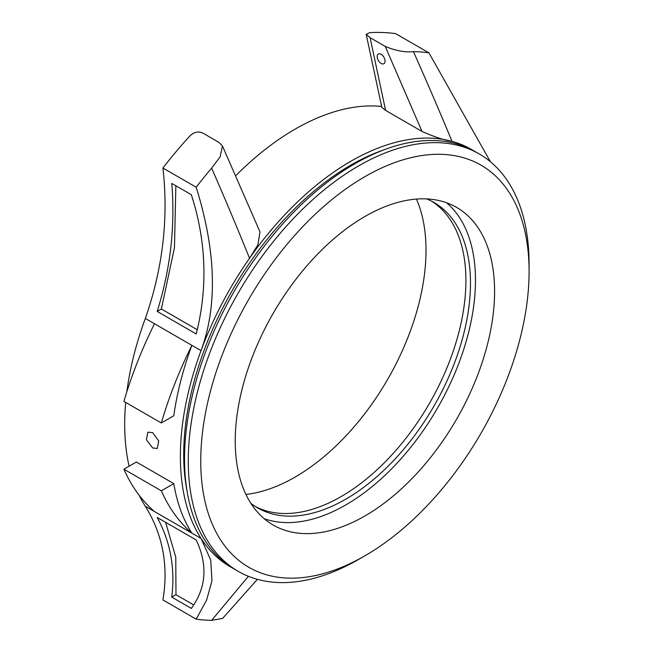 <?xml version="1.0" encoding="UTF-8"?>
<svg xmlns="http://www.w3.org/2000/svg" width="653" height="653" viewBox="0 0 653 653"><rect width="100%" height="100%" fill="white"/><g stroke="black" fill="none" stroke-linecap="round" stroke-linejoin="round"><path stroke-width="0.98" d="M381.123 63.423A5.583 3.224 60 0 1 377.475 58.501A5.583 3.224 60 0 1 378.332 54.028A5.583 3.224 60 0 1 381.123 54.305A5.583 3.224 60 0 1 384.772 59.227A5.583 3.224 60 0 1 383.915 63.7A5.583 3.224 60 0 1 381.123 63.423M152.663 432.621L147.896 432.188L146.411 439.763L152.663 447.974L157.3 448.48L158.687 440.971L152.663 432.621M381.63 106.447A240.99 139.138 120 0 0 295.091 129.147A240.99 139.138 120 0 0 235.684 175.788M232.386 567.939A240.99 139.138 -60 0 1 201.034 538.423A240.99 139.138 -60 0 1 201.034 350.62A240.99 139.138 -60 0 1 249.536 258.262L249.724 257.984A240.99 139.138 -60 0 1 350.783 161.299A240.99 139.138 -60 0 1 451.843 141.293C443.975 140.077 434.033 136.795 422.009 131.433L385.229 46.412C395.881 50.795 405.293 52.534 413.455 51.636A311.522 179.861 -60 0 1 428.923 52.836L490.403 161.748M428.923 52.836L395.669 33.646A311.522 179.861 -60 0 0 369.704 32.65L366.194 34.315L370.104 37.686L385.605 110.414L422.009 131.433M385.605 110.414L381.834 107.41L366.194 34.315M186.987 490.689A236.288 136.42 -60 0 1 350.783 165.136A236.288 136.42 -60 0 1 383.744 149.904M358.685 559.392L364.921 555.793A232.174 134.045 -60 0 1 200.749 461.01A232.174 134.045 -60 0 1 364.921 176.653A232.174 134.045 -60 0 1 529.085 271.444A232.174 134.045 -60 0 1 364.921 555.793L358.685 559.392A240.99 139.138 -60 0 1 238.19 571.326A240.99 139.138 -60 0 1 201.246 378.218A240.99 139.138 -60 0 1 358.685 165.862A240.99 139.138 -60 0 1 479.18 153.92A240.99 139.138 -60 0 1 529.085 264.245A240.99 139.138 -60 0 1 529.061 267.893M238.19 571.326L234.451 569.171A240.99 139.138 -60 0 1 197.508 376.063A240.99 139.138 -60 0 1 354.938 163.699A240.99 139.138 -60 0 1 475.433 151.765L479.18 153.92M446.554 202.757A183.387 105.876 -60 0 1 462.846 352.057A183.387 105.876 -60 0 1 345.796 504.924A183.387 105.876 -60 0 1 264.163 518.662M364.921 216.494A183.387 105.876 -60 0 1 456.61 207.409A183.387 105.876 -60 0 1 484.722 354.359A183.387 105.876 -60 0 1 364.921 515.96A183.387 105.876 -60 0 1 273.223 525.045A183.387 105.876 -60 0 1 245.112 378.095A183.387 105.876 -60 0 1 364.921 216.494M431.649 201.206A176.334 101.803 -60 0 1 455.794 343.217A176.334 101.803 -60 0 1 341.225 496.525A176.334 101.803 -60 0 1 255.372 506.524M426.654 198.904A176.334 101.803 -60 0 1 433.967 202.479A176.334 101.803 -60 0 1 460.994 343.78A176.334 101.803 -60 0 1 345.796 499.161A176.334 101.803 -60 0 1 257.633 507.895A176.334 101.803 -60 0 1 250.883 503.349M416.426 199.075A185.15 106.896 -60 0 1 295.091 477.09A185.15 106.896 -60 0 1 245.912 494.411M161.315 422.981A293.891 169.674 -60 0 1 191.892 345.339A240.99 139.138 120 0 0 173.788 415.781L161.315 422.981L123.915 401.391A293.891 169.674 -60 0 1 154.492 323.741L201.034 350.62C220.339 298.462 212.576 239.798 196.178 187.215A311.522 179.861 -60 0 1 211.637 168.148L220.2 156.736L222.436 145.954L218.975 142.395L203.858 133.669C198.716 130.682 193.729 131.808 188.888 137.04A311.522 179.861 -60 0 0 162.923 168.017C168.654 218.29 162.793 268.44 145.341 318.468L154.492 323.741M257.388 579.342L222.591 618.44L211.645 620.35A311.522 179.861 -60 0 1 196.178 619.142L162.923 599.944C168.654 565.735 162.793 534.513 145.341 506.271A240.99 139.138 -60 0 1 139.113 495.194M129.098 466.218A240.99 139.138 -60 0 1 125.686 402.411M126.853 391.743A240.99 139.138 -60 0 1 145.341 318.468M173.788 483.612L136.379 462.014L123.915 469.213L161.315 490.811L173.788 483.612A240.99 139.138 120 0 0 191.892 533.15L154.492 511.552A293.891 169.674 -60 0 1 123.915 469.213M162.923 168.017L196.178 187.215M370.104 37.686L385.229 46.412M249.536 258.262C237.733 228.966 225.097 198.928 211.645 168.148M413.455 51.636C427.103 82.302 439.959 112.21 452.039 141.342A240.99 139.138 -60 0 1 473.343 150.598M211.645 620.35L248.385 576.297M161.315 490.811A293.891 169.674 -60 0 0 191.892 533.15L201.034 538.423L210.739 560.111L211.98 580.737L206.568 600.205L196.178 619.142M171.772 597.111L191.345 608.408C206.315 587.757 207.94 564.959 196.235 539.998L157.185 517.454C170.441 541.778 175.298 568.33 171.772 597.111L175.967 594.687L175.779 557.238L165.609 522.318M191.345 194.716L171.772 183.42C175.29 226.469 170.433 269.134 157.185 311.416L196.235 333.961C207.932 287.565 206.299 241.145 191.345 194.716M222.436 145.954L259.984 231.888L257.927 244.753L249.724 257.984M197.337 329.765L161.373 309L157.185 311.416M161.373 309L174.457 247.658L175.861 185.779M193.41 604.751L175.967 594.687M145.341 506.271L154.492 511.552M529.085 271.444L529.085 264.245"/></g></svg>
